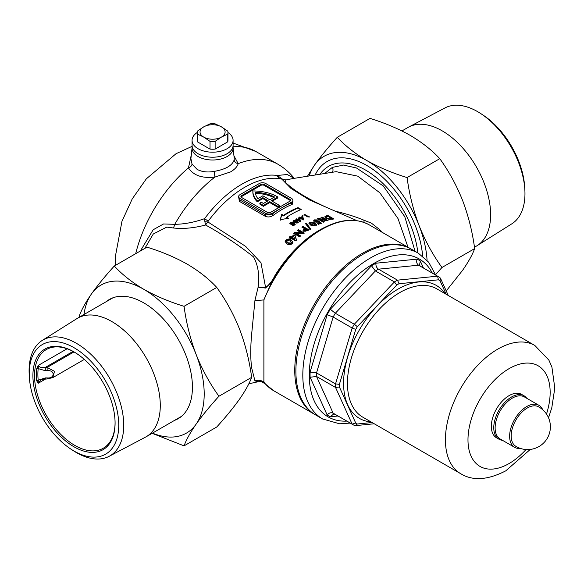 <?xml version="1.0" encoding="UTF-8"?>
<svg xmlns="http://www.w3.org/2000/svg" width="584" height="584" viewBox="0 0 584 584"><rect width="100%" height="100%" fill="white"/><g stroke="black" fill="none" stroke-linecap="round" stroke-linejoin="round"><path stroke-width="0.88" d="M192.107 147.431A20.513 11.841 0 0 0 198.071 156.541A20.513 11.841 0 0 0 221.007 158.958A20.513 11.841 0 0 0 233.045 147.431M192.07 147.796L190.902 158.644L192.034 164.126L197.144 169.397C201.925 171.908 207.583 172.579 214.109 171.397C225.701 169.367 232.388 165.498 234.184 159.812L234.235 158.498M280.254 220.256L281.707 214.89L283.481 215.912A92.746 53.545 -60 0 1 288.313 212.919A92.746 53.545 -60 0 1 297.979 208.159L300.629 209.692M300.643 221.752L299.745 219.277L299.015 218.854A92.746 53.545 120 0 0 298.804 218.978A92.746 53.545 120 0 0 297.307 219.861L297.307 219.299A93.433 53.947 -60 0 1 298.804 218.416A93.433 53.947 -60 0 1 299.015 218.299L299.745 218.723L300.643 221.19A93.433 53.947 120 0 0 299.891 221.65L297.256 220.132A93.433 53.947 120 0 0 296.898 220.358L296.227 219.964A93.433 53.947 -60 0 1 296.584 219.745L295.76 219.263A93.433 53.947 -60 0 1 296.482 218.825L297.307 219.299M238.637 196.545A4.555 2.628 0 0 0 239.973 198.407L265.749 213.291A4.555 2.628 0 0 0 272.195 213.291L291.533 202.122A4.555 2.628 0 0 0 292.869 200.261A4.555 2.628 0 0 0 291.533 198.407L265.749 183.522A4.555 2.628 0 0 0 259.303 183.522L239.973 194.684A4.555 2.628 0 0 0 238.637 196.545L238.637 197.91L239.973 200.042L265.749 214.927L272.195 214.102A1.139 0.555 -126.7 0 0 273.122 215.416C270.472 217.131 267.8 217.394 265.114 216.204L239.331 201.319L238.637 196.45M279.451 205.378L277.838 206.313L277.838 207.24L279.451 206.313L279.451 205.378L271.392 200.728L277.838 197.005A34.186 19.732 0 0 0 277.385 196.742A34.186 19.732 0 0 0 252.865 190.961A34.186 19.732 180 0 0 252.857 191.165L252.857 192.092A34.186 19.732 180 0 1 252.865 191.888M417.874 252.93A74.518 43.026 -120 0 0 365.657 170.119A74.518 43.026 -120 0 0 319.988 174.251M324.624 173.514L332.325 167.404L343.523 165.068L356.488 167.995L383.257 185.938L404.77 216.671L415.071 251.31M248.813 383.805L258.296 381.71L254.967 380.936L251.843 368.635L251.149 362.963C250.434 354.408 250.66 344.159 251.843 332.201L254.967 300.307L258.121 287.189C259.69 275.429 258.164 265.348 253.544 256.938C238.418 244.9 222.416 234.257 205.546 225.001C194.027 228.074 183.274 229.067 173.295 227.979L166.783 227.103L153.307 233.987L144.817 248.412M233.95 155.848L238.199 163.644C237.381 166.593 234.826 169.353 230.527 171.93L214.948 177.061C202.305 178.543 193.472 175.485 188.464 167.893L191.318 154.804M410.851 248.886A95.71 55.261 120 0 0 410.289 248.55A95.71 55.261 120 0 0 362.438 253.295A95.71 55.261 120 0 0 299.906 337.632A95.71 55.261 120 0 0 314.579 414.326A95.71 55.261 120 0 0 315.148 414.647M275.4 275.962L271.29 282.86L263.895 299.891L263.895 382.126L265.355 383.973L273.597 390.667L314.579 414.326M140.379 250.967L153.176 229.76L163.571 223.964L174.762 224.329C184.376 224.198 194.326 222.3 204.619 218.635A6.84 1.102 -143.4 0 0 208.254 221.081L207.838 221.92L245.681 246.397L260.96 262.698L265.603 287.576C269.392 284.656 272.48 280.7 274.86 275.714L275.305 275.962M357.021 220.679L309.235 199.845L290.963 188.42L281.882 179.164L279.729 178.609A6.84 5.439 98.1 0 1 277.254 175.47L287.262 174.514L294.205 178.339M302.14 216.109L302.14 215.635L303.016 215.671L303.016 216.146L302.14 216.109L302.14 215.635L302.14 216.109M303.016 215.671L303.016 216.146L303.016 215.671M321.288 223.614L318.682 221.402L317.251 222.212L317.572 221.11L318.682 220.84L321.288 223.052A93.433 53.947 120 0 0 318.572 224.322L317.579 223.745A93.433 53.947 -60 0 1 319.448 222.862L318.55 222.102L314.447 222.022L313.557 220.862L314.367 219.876L317.959 219.934A93.433 53.947 120 0 0 316.732 220.467L315.382 220.526L315.484 221.489L317.251 221.65L317.572 221.11M315.382 220.526L315.382 221.088M326.062 218.372L324.697 216.876L326.536 215.803A93.433 53.947 -60 0 1 327.909 215.503L333.873 218.949A93.433 53.947 120 0 0 332.53 219.241L326.062 218.372M324.938 219.642L321.017 217.379A93.433 53.947 -60 0 1 322.091 217.029L328.062 220.475A93.433 53.947 120 0 0 327.098 220.788L320.463 219.504L324.39 221.774A93.433 53.947 120 0 0 323.317 222.197L317.346 218.752A93.433 53.947 -60 0 1 318.317 218.365L324.938 219.642L324.938 220.212L318.317 218.927L318.317 218.365M314.761 222.949L316.659 225.132L316.659 224.57L315.951 225.84L310.761 225.168L308.848 223.205L309.644 222.234L314.761 222.949L316.711 224.876M304.746 214.438L308.104 216.372A93.433 53.947 -60 0 1 308.929 216L309.17 216.584A93.433 53.947 120 0 0 308.053 217.095L304.023 214.773A93.433 53.947 -60 0 1 304.746 214.438L304.746 215A92.746 53.545 120 0 0 304.563 215.08M300.41 217.518A93.433 53.947 -60 0 1 302.111 216.606L302.841 217.029L303.746 219.409A93.433 53.947 120 0 0 302.986 219.825L300.358 218.306A93.433 53.947 120 0 0 299.993 218.511L299.322 218.124A93.433 53.947 -60 0 1 299.687 217.92L298.855 217.438A93.433 53.947 -60 0 1 299.585 217.036L300.41 218.073L299.585 217.036M292.869 201.049L292.226 204.393A93.433 53.947 120 0 0 282.671 209.101A93.433 53.947 120 0 0 273.122 215.416M297.979 207.597A93.433 53.947 120 0 0 288.313 212.357A93.433 53.947 120 0 0 283.481 215.357L281.707 214.328L280.254 219.694L288.474 218.241L286.7 217.212A93.433 53.947 -60 0 1 291.533 214.218A93.433 53.947 -60 0 1 301.205 209.459L297.979 207.597L297.979 208.159M298.293 222.438L297.811 222.971L294.314 222.665L293.022 221.292L293.555 220.54L297.008 220.854L298.329 222.219M291.482 236.958A93.433 53.947 -60 0 1 294.007 234.768L295.095 235.396L296.424 239.747A93.433 53.947 120 0 0 295.307 240.754L291.409 238.498A93.433 53.947 120 0 0 290.868 238.995L289.876 238.418A93.433 53.947 -60 0 1 290.409 237.929L289.189 237.221A93.433 53.947 -60 0 1 290.255 236.25L291.482 236.958L291.482 237.542L290.255 236.834L290.255 236.25M304.49 228.636L301.892 227.139A93.433 53.947 -60 0 1 302.957 226.424L308.929 229.87A93.433 53.947 120 0 0 307.731 230.665L303.716 231.322L303.016 230.352L304.49 228.636L304.49 229.198L303.366 230.089L303.366 229.527M310.695 228.913A93.433 53.947 120 0 0 309.885 229.432L305.439 223.57A93.433 53.947 -60 0 1 306.25 223.095L310.695 228.913M301.213 232.702L297.3 230.439A93.433 53.947 -60 0 1 298.373 229.636L304.337 233.082A93.433 53.947 120 0 0 303.373 233.804L296.738 233.658L300.665 235.929A93.433 53.947 120 0 0 299.592 236.805L293.628 233.359A93.433 53.947 -60 0 1 294.599 232.563L301.213 232.702L301.213 233.264L294.599 233.133L294.599 232.563M291.044 239.9L292.934 242.323L292.934 241.739L292.226 243.667C290.387 244.988 288.664 245.061 287.043 243.893L285.123 241.601L285.919 240.075C287.737 238.783 289.445 238.732 291.044 239.9L292.993 242.156M294.73 223.621L295.219 224.307L294.694 225.088L292.401 225.263L289.803 223.562L290.452 222.65L293.066 222.402L293.562 223.373L294.73 223.621L294.73 224.183L293.562 223.935L293.584 223.168M408.012 247.236L397.974 218.511L379.87 192.808L357.78 176.171L336.15 171.674L292.365 178.631L285.978 179.96L285.196 182.186C295.183 191.756 311.951 201.444 335.523 211.24C346.655 213.905 356.123 216.89 363.927 220.197L371.446 223.168L379.987 229.877L382.52 232.52M254.967 380.936A9.118 8.906 -171.8 0 1 263.895 382.126A95.71 55.261 120 0 0 273.597 390.667M254.967 300.307A9.118 1.146 178.2 0 0 263.895 299.891A95.71 55.261 120 0 1 321.448 229.629A95.71 55.261 120 0 1 369.307 224.891L410.289 248.55M265.537 288.043A1.599 0.883 86.2 0 0 265.603 287.576L258.121 287.189L265.537 288.043L271.867 281.824M204.874 221.672L205.546 225.001L207.838 221.92A6.84 2.796 11.3 0 1 204.874 221.672L204.619 218.635A94.951 54.823 120 0 1 241.769 184.245A94.951 54.823 120 0 1 277.254 175.47L282.24 178.996L285.978 179.96L281.882 179.164A6.84 1.496 115.5 0 0 282.24 178.996M214.109 171.397L214.948 177.061A102.55 59.203 120 0 0 174.762 224.329A9.118 5 -82.9 0 1 173.295 227.979M379.987 229.877A9.118 4.935 -41.4 0 0 379.556 230.811M364.058 222.446L363.927 220.197L364 222.424M277.838 207.24L269.779 202.59L263.333 206.313A34.186 19.732 180 0 1 259.844 204.05L259.844 203.115L261.471 202.181A31.901 18.418 180 0 0 263.362 203.509L268.173 200.728L262.851 197.662L262.851 198.589L257.281 201.801A34.186 19.732 180 0 1 252.857 192.092M267.363 201.195L262.851 198.589M272.195 201.195L277.838 197.939L277.838 197.005M290.445 200.728A2.278 1.314 0 0 0 289.919 200.261L264.143 185.376A2.278 1.314 0 0 0 260.917 185.376L241.579 196.545A2.278 1.314 0 0 0 241.061 197.005M273.728 197.523A31.901 18.418 0 0 0 255.347 193.246M289.919 199.334L264.143 184.449A2.278 1.314 0 0 0 260.917 184.449L241.579 195.611A2.278 1.314 0 0 0 240.915 196.545A2.278 1.314 0 0 0 241.579 197.472L267.363 212.357A2.278 1.314 0 0 0 270.589 212.357L289.919 201.195A2.278 1.314 0 0 0 290.591 200.261A2.278 1.314 0 0 0 289.919 199.334L289.919 200.261M262.851 197.662L257.281 200.874L257.281 201.801M257.281 200.874A34.186 19.732 180 0 1 252.857 191.165M277.838 206.313L269.779 201.662L263.333 205.378L263.333 206.313M263.333 205.378A34.186 19.732 180 0 1 259.844 203.115M269.779 201.662L269.779 202.59M262.851 195.801L257.902 198.655A31.901 18.418 180 0 1 255.201 192.311A31.901 18.418 0 0 1 274.589 197.02L269.779 199.801L262.851 195.801M272.195 213.291L272.195 214.102A94.572 54.604 -60 0 1 281.868 207.707A94.572 54.604 -60 0 1 291.533 202.933L292.869 201.626L292.869 200.261M291.533 202.122L291.533 202.933A1.139 0.745 -112.2 0 0 292.226 204.393M333.136 219.102L327.909 216.087A92.746 53.545 120 0 0 326.536 216.387L324.857 217.029M327.909 216.087L327.909 215.503M326.237 217.117L327.157 218.65L329.215 219.365L331.325 219.234A92.746 53.545 120 0 1 331.734 219.146L331.734 218.562L327.909 216.35A93.433 53.947 120 0 0 327.347 216.482L326.237 217.117L327.157 218.073L329.215 218.788L331.325 218.657A93.433 53.947 -60 0 1 331.734 218.562M327.157 218.65L327.157 218.073M329.215 219.365L329.215 218.788M331.325 219.234L331.325 218.657M327.427 220.679L322.091 217.598A92.746 53.545 120 0 0 321.645 217.744M322.091 217.598L322.091 217.029M318.317 218.927A92.746 53.545 120 0 0 317.922 219.08M323.806 222L320.463 220.066L320.463 219.504M315.484 222.044L317.251 222.212L317.572 221.256M318.682 221.402L318.682 220.84M317.2 220.263L314.367 220.438L314.367 219.876M314.367 220.438L313.652 221.022M318.105 224.052A92.746 53.545 120 0 1 319.448 223.424L319.448 222.862M314.761 223.504L309.644 222.796L309.644 222.234M314.849 225.796L315.178 224.811L314.849 225.796L311.834 225.117L310.476 224.001L310.717 223.409M314.849 225.234L313.681 223.489L310.717 222.847L310.476 223.446L311.834 224.563L314.849 225.234M310.476 224.001L310.717 222.847M311.834 225.117L311.834 224.563M310.695 229.468L306.25 223.095M306.25 223.65A92.746 53.545 120 0 0 305.731 223.957M308.476 230.169L302.957 226.979A92.746 53.545 120 0 0 302.337 227.395M302.957 226.979L302.957 226.424M305.563 229.257A93.433 53.947 120 0 0 305.184 229.519L304.79 230.556L306.447 230.198A93.433 53.947 -60 0 1 306.79 229.965L305.563 229.257M304.79 231.118L304.541 230.213L304.79 231.118L305.571 231.213L305.571 230.651M306.79 229.965L306.79 230.527A92.746 53.545 120 0 0 306.447 230.753L305.571 231.213M306.447 230.753L306.447 230.198M303.914 233.396L298.373 230.198A92.746 53.545 120 0 0 297.723 230.687M298.373 230.198L298.373 229.636M294.599 233.133A92.746 53.545 120 0 0 294.029 233.593M300.256 236.257L296.738 234.228L296.738 233.658M296.424 240.323L295.095 235.965L294.007 235.337L294.007 234.768M295.095 235.965L295.095 235.396M294.007 235.337A92.746 53.545 120 0 0 291.482 237.542M290.255 236.834A92.746 53.545 120 0 0 289.576 237.447M290.263 238.644A92.746 53.545 120 0 1 290.409 238.506L290.409 237.929M294.511 238.71L294.511 239.287L292.474 238.111L292.474 237.535L294.511 238.71L293.796 236.374A93.433 53.947 120 0 0 292.474 237.535M291.044 240.484C289.445 239.309 287.737 239.374 285.919 240.659L285.919 240.075M285.919 240.659L285.328 241.433M291.46 242.404L291.131 243.659L291.46 242.404L289.956 240.907L286.999 240.688L286.751 241.564L288.116 242.813L291.131 243.068M291.131 243.659L288.116 243.404L286.751 242.156L286.999 241.28M286.751 242.156L286.999 240.688M288.116 243.404L288.116 242.813M309.17 217.146L308.929 216.562A92.746 53.545 120 0 0 308.104 216.934L308.104 216.372M308.929 216.562L308.929 216M308.104 216.934L304.746 215M303.746 219.964L302.111 216.606M302.841 217.584L302.841 217.029M302.111 217.16A92.746 53.545 120 0 0 300.41 218.073M299.687 218.328L299.687 217.92M302.446 218.693L302.446 219.256L301.081 218.46L301.081 217.905L302.446 218.693L301.972 217.423A93.433 53.947 120 0 0 301.081 217.905M299.015 218.854L299.015 218.299M299.745 219.277L299.745 218.723M297.307 219.861L296.482 218.825M296.584 220.175L296.584 219.745M299.351 220.482L299.351 221.037L297.979 220.248L297.979 219.686L299.351 220.482L298.869 219.161A93.433 53.947 120 0 0 297.979 219.686M298.293 222.555L297.008 220.854M297.008 221.416L293.555 221.095L293.555 220.54M297.073 223.124L297.293 222.234L297.073 223.124L295.037 222.738L294.117 221.964L294.285 221.511M297.073 222.562L296.278 221.314L294.285 220.956L294.117 221.402L295.037 222.183L297.073 222.562M294.117 221.964L294.285 220.956M295.037 222.738L295.037 222.183M295.154 224.592L294.73 224.183M290.452 222.65L290.452 223.212L293.066 222.964L293.066 222.402M293.956 224.657L293.956 224.095L293.044 224.132L293.088 224.723L293.993 224.657L293.956 224.095M293.993 225.22L293.088 225.285L293.044 224.694M293.088 225.285L293.044 224.132M292.409 223.497L292.314 224.285L292.409 222.935L291.182 223.059L291.102 223.84L292.314 223.723L292.409 222.935M292.314 224.285L291.102 224.402L291.182 223.621M291.102 224.402L291.182 223.059M287.708 218.358L286.7 217.774L286.7 217.212M281.707 214.89L281.707 214.328M283.481 215.912L283.481 215.357M234.184 159.812A4.555 4.008 -170.2 0 0 238.199 163.644A102.55 59.203 120 0 1 277.845 164.192C284.32 167.958 289.854 172.784 294.467 178.66M135.685 253.682A102.55 59.203 120 0 1 188.464 167.893A4.555 3.241 152.8 0 0 192.034 164.126M502.488 440.321A25.068 14.476 -60 0 1 498.955 439.204A25.068 14.476 -60 0 1 495.115 419.115A25.068 14.476 -60 0 1 511.489 397.025A25.068 14.476 -60 0 1 524.023 395.784A25.068 14.476 -60 0 1 526.761 398.288M371.49 265.786L375.395 270.954L394.412 281.926A85.454 49.341 -60 0 1 395.952 281.013A85.454 49.341 -60 0 1 397.492 280.152L378.476 269.173A85.454 49.341 120 0 0 376.935 270.042A85.454 49.341 120 0 0 375.395 270.954L335.311 313.265A85.454 49.341 120 0 0 333.136 317.039L352.152 328.018A85.454 49.341 -60 0 1 354.327 324.244L335.311 313.265L330.31 309.257L371.49 265.786A90.016 51.969 -60 0 1 373.716 264.457A90.016 51.969 -60 0 1 375.943 263.216C375.709 265.793 376.549 267.779 378.476 269.173L418.56 265.202L437.577 276.181L438.438 279.816L399.018 283.722L397.492 280.152L437.577 276.181A85.454 49.341 -60 0 1 438.679 276.787A85.454 49.341 -60 0 1 439.752 277.437L440.475 278.232L440.044 280.743A82.724 47.757 120 0 0 438.438 279.816M524.023 395.784L521.607 394.39A25.068 14.476 120 0 0 509.073 395.631A25.068 14.476 120 0 0 492.699 417.721A25.068 14.476 120 0 0 496.539 437.81L498.955 439.204M363.562 253.945A95.71 55.261 120 0 0 301.037 338.289A95.71 55.261 120 0 0 315.71 414.983L322.638 418.984A95.71 55.261 -60 0 1 307.965 342.29A95.71 55.261 -60 0 1 370.49 257.946A95.71 55.261 -60 0 1 418.348 253.201L411.421 249.2A95.71 55.261 120 0 0 363.562 253.945M399.018 283.722A82.724 47.757 120 0 0 397.886 284.364A82.724 47.757 120 0 0 396.748 285.036L357.335 326.646A82.724 47.757 120 0 0 355.729 329.42L339.406 384.36L335.544 383.892L316.528 372.913L310.104 372.103L327.157 314.71A90.016 51.969 -60 0 1 330.31 309.257M327.157 314.71L333.136 317.039L316.528 372.913A85.454 49.341 120 0 0 316.528 376.468L335.544 387.447A85.454 49.341 -60 0 1 335.544 383.892L352.152 328.018L355.729 329.42M339.406 384.36A82.724 47.757 120 0 0 339.406 386.98L355.729 423.071L352.152 424.145L333.136 413.165C330.997 412.26 329.004 412.859 327.157 414.954L310.104 377.249A90.016 51.969 -60 0 1 310.104 372.103M396.748 285.036L394.412 281.926L354.327 324.244L357.335 326.646M339.406 386.98L335.544 387.447L352.152 424.145A85.454 49.341 -60 0 0 353.225 424.802L354.327 425.407A85.454 49.341 -60 0 1 353.225 424.802L334.209 413.822A85.454 49.341 120 0 1 333.136 413.165L316.528 376.468L310.104 377.249M355.729 423.071A82.724 47.757 120 0 0 357.335 423.999L355.379 425.634L354.4 425.444M375.943 263.216L417.122 259.135C416.224 261.785 416.706 263.807 418.56 265.202A85.454 49.341 120 0 1 419.662 265.808L439.825 277.48M334.946 414.246L333.566 414.049L330.31 416.772A90.016 51.969 -60 0 1 327.157 414.954M417.122 259.135A90.016 51.969 -60 0 1 420.268 260.953L419.538 265.136L420.327 266.173M527.286 408.012A22.783 13.155 120 0 0 511.175 435.919A22.783 13.155 120 0 0 515.738 446.256A22.791 22.791 0 0 0 550.391 426.802A22.791 22.791 0 0 0 538.521 406.793A22.783 13.155 120 0 0 527.286 408.012M542.719 409.742A24.273 14.009 120 0 0 538.93 405.318A24.273 14.009 120 0 0 526.797 406.515A24.273 14.009 120 0 0 510.942 427.904A24.273 14.009 120 0 0 514.665 447.351A24.273 14.009 120 0 0 520.388 448.417M538.93 405.318L524.432 396.945A24.273 14.009 120 0 0 512.292 398.142A24.273 14.009 120 0 0 496.436 419.531A24.273 14.009 120 0 0 500.159 438.978L514.665 447.351M227.081 153.745A20.513 11.841 180 0 1 204.728 156.315A20.513 11.841 180 0 1 192.07 145.372A20.513 11.841 0 0 0 198.071 153.745A20.513 11.841 0 0 0 220.423 156.315A20.513 11.841 0 0 0 233.089 145.372A20.513 11.841 180 0 1 227.081 153.745M227.957 132.517A20.513 11.841 180 0 1 233.089 140.35L233.089 148.168A20.513 11.841 180 0 1 227.081 156.541A20.513 11.841 180 0 1 204.728 159.103A20.513 11.841 180 0 1 192.07 148.168L192.07 140.35A20.513 11.841 180 0 1 197.195 132.517M233.089 140.35A20.513 11.841 180 0 1 220.423 151.292A20.513 11.841 180 0 1 198.071 148.723A20.513 11.841 180 0 1 192.07 140.35M203.714 126.859A12.534 7.234 180 0 1 221.438 126.859A12.534 7.234 180 0 1 221.438 137.094A12.534 7.234 180 0 1 203.714 137.094A12.534 7.234 180 0 1 203.714 126.859L210.021 123.844A15.381 8.884 180 0 1 215.131 123.844L221.438 126.859L227.745 131.123A15.381 8.884 180 0 1 227.957 132.605A15.381 8.884 180 0 1 227.745 134.079L221.438 137.094L215.131 141.357A15.381 8.884 180 0 1 210.021 141.357L203.714 137.094L197.407 134.079A15.381 8.884 180 0 1 197.195 132.605A15.381 8.884 180 0 1 197.407 131.123L203.714 126.859M197.195 132.605L197.195 140.35A15.381 8.884 0 0 0 197.407 141.824L210.021 149.11A15.381 8.884 0 0 0 215.131 149.11L215.131 141.357M215.131 149.11L227.745 141.824A15.381 8.884 0 0 0 227.957 140.35L227.957 132.605M227.745 134.079L227.745 141.824M197.407 134.079L197.407 141.824M210.021 141.357L210.021 149.11M315.148 175.017A79.417 45.851 60 0 1 366.788 165.469L366.788 165.469A79.417 45.851 60 0 1 422.663 256.15M307.469 176.237L314.455 165.214C320.55 156.665 328.164 147.358 337.296 137.284L370.008 118.391C384.914 122.998 398.346 128.677 410.296 135.422C422.093 142.416 431.926 150.168 439.781 158.68L407.07 177.565C409.311 194.238 413.326 210.269 419.115 225.643C425.21 240.885 432.824 254.836 441.957 267.487L474.668 248.594C472.434 231.921 468.419 215.898 462.623 200.524C456.535 185.274 448.921 171.331 439.781 158.68M441.957 267.487L435.569 274.714M446.227 290.934L462.623 270.297C468.426 261.917 472.441 254.682 474.668 248.594M337.296 137.284C345.275 145.891 355.101 153.643 366.788 160.542C378.906 167.352 392.331 173.032 407.07 177.565M309.184 175.966A85.454 49.341 60 0 1 314.455 165.214A85.454 49.341 60 0 1 366.788 160.542A85.454 49.341 60 0 1 419.115 225.643A85.454 49.341 60 0 1 427.072 260.296M174.587 420.356A68.824 39.734 -120 0 0 178.178 418.67A68.824 39.734 -120 0 0 188.727 363.525A68.824 39.734 -120 0 0 143.773 302.877A68.824 39.734 -120 0 0 109.361 299.468A68.824 39.734 -120 0 0 106.105 301.745M79.599 317.046L79.395 315.674C81.629 309.564 85.644 302.329 91.44 293.971C97.535 285.423 105.149 276.115 114.282 266.041C122.26 274.641 132.086 282.393 143.773 289.299C155.884 296.11 169.316 301.789 184.055 306.323C186.296 322.996 190.311 339.019 196.1 354.4C202.195 369.643 209.809 383.593 218.942 396.237C209.787 406.34 202.173 415.647 196.1 424.174C190.296 432.547 186.281 439.781 184.055 445.869L152.132 433.321M184.055 445.869L216.766 426.984C225.92 416.888 233.534 407.574 239.608 399.054C245.411 390.674 249.426 383.44 251.653 377.352C249.419 360.678 245.404 344.655 239.608 329.281C233.52 314.031 225.906 300.088 216.766 287.438C208.911 278.926 199.078 271.173 187.281 264.18C175.324 257.434 161.899 251.755 146.993 247.149L114.282 266.041M216.766 287.438L184.055 306.323M251.653 377.352L218.942 396.237M152.446 433.131A85.454 49.341 -120 0 0 196.1 424.174A85.454 49.341 -120 0 0 196.1 354.4A85.454 49.341 -120 0 0 143.773 289.299A85.454 49.341 -120 0 0 91.44 293.971A85.454 49.341 -120 0 0 83.972 314.528M480.8 113.61L483.041 115.077A63.284 36.536 60 0 1 524.717 187.252L524.863 189.931A66.919 38.639 -120 0 0 480.8 113.61A66.919 38.639 -120 0 0 477.654 111.668A66.919 38.639 -120 0 0 444.935 107.945L408.72 127.049A68.481 39.537 60 0 1 442.197 130.86A68.481 39.537 60 0 1 486.727 190.523A68.481 39.537 60 0 1 477.186 245.63A68.481 39.537 60 0 1 476.442 246.083L474.471 247.214M477.186 245.63L511.839 223.818A66.919 38.639 -120 0 0 524.863 189.931M401.931 130.947L407.961 127.473A68.481 39.537 60 0 1 408.72 127.049M74 451.023A63.284 36.536 -120 0 0 118.742 425.189A63.284 36.536 -120 0 0 74 347.684A63.284 36.536 -120 0 0 29.346 377.016A63.284 36.536 -120 0 0 71.022 449.191A63.284 36.536 -120 0 0 74 451.023M29.346 377.016L29.2 374.337A66.919 38.639 60 0 1 42.223 340.443A66.919 38.639 60 0 1 76.416 343.319A66.919 38.639 60 0 1 120.326 402.96A66.919 38.639 60 0 1 109.128 456.323A66.919 38.639 60 0 1 76.416 452.6A66.919 38.639 60 0 1 73.27 450.658L71.022 449.191M74 446.804A58.108 33.551 60 0 1 32.908 375.629A58.108 33.551 60 0 1 74 351.904L74 351.904A58.108 33.551 60 0 1 74 351.911A58.108 33.551 60 0 1 115.085 423.079A58.108 33.551 60 0 1 74 446.804M74.402 352.145A56.969 32.894 -120 0 0 46.319 349.553A56.969 32.894 -120 0 0 37.588 395.2A56.969 32.894 -120 0 0 74.803 445.409A56.969 32.894 -120 0 0 103.288 448.227A56.969 32.894 -120 0 0 115.085 422.612M109.128 456.323L145.343 437.219A68.481 39.537 -120 0 0 146.102 436.796A68.481 39.537 -120 0 0 156.6 381.921A68.481 39.537 -120 0 0 111.865 321.58A68.481 39.537 -120 0 0 77.628 318.185A68.481 39.537 -120 0 0 76.884 318.638L42.223 340.443M45.304 377.921L45.311 379.001C42.712 379.213 41.165 379.585 40.654 380.118L38.347 383.192L36.595 380.695A2.278 1.139 174.1 0 1 38.201 380.235L45.304 377.921L47.121 377.921C55.181 378.782 55.137 369.687 47.121 370.709L45.304 370.709L38.201 368.606A56.305 32.507 -120 0 0 38.201 380.235L38.347 383.192L45.603 379.001M36.595 380.695A56.969 32.894 60 0 1 36.595 368.92L38.347 365.372C39.478 367.394 41.8 368.081 45.311 367.416L73.051 351.407M47.121 370.709L47.129 367.424L54.473 371.314L52.896 377.571L84.344 359.408M47.121 377.921L47.129 379.001L52.896 377.571M36.595 368.92A2.278 1.475 -173.3 0 1 38.201 368.606L38.347 365.372L67.087 348.779M45.304 370.709L45.311 367.416L47.129 367.424L73.993 351.911M332.347 172.287A4.555 3.723 62.8 0 0 332.325 167.404M323.901 227.767A93.433 53.947 120 0 0 319.287 230.242A93.433 53.947 120 0 0 274.86 275.714M279.729 178.609A93.433 53.947 120 0 0 244.806 187.238A93.433 53.947 120 0 0 208.254 221.081M233.089 143.029L255.792 151.46A102.55 59.203 120 0 0 233.089 146.818M239.973 198.407L239.973 200.042A1.139 0.657 -60 0 1 239.331 201.319M265.114 216.204A1.139 0.657 -60 0 0 265.749 214.927L265.749 213.291M241.579 196.545L241.579 195.611M260.917 185.376L260.917 184.449M264.143 185.376L264.143 184.449M326.536 216.387L326.536 215.803M371.008 421.911A76.796 44.34 -60 0 1 345.392 366.161A76.796 44.34 -60 0 1 397.886 289.204A76.796 44.34 -60 0 1 445.074 293.628M548.537 417.794L551.814 407.654L554.8 388.061L551.895 366.993L548.872 360.094L534.82 345.451L436.854 288.883A74.066 42.763 120 0 0 399.821 292.555A74.066 42.763 120 0 0 351.437 357.817A74.066 42.763 120 0 0 362.788 417.166L460.761 473.726C472.711 481.092 487.713 480.136 505.766 470.85L530.265 449.432M432.306 273.1A91.155 52.626 120 0 0 373.716 263.523A91.155 52.626 120 0 0 310.746 358.43A91.155 52.626 120 0 0 346.845 421.115M534.82 345.451A74.066 42.763 120 0 0 497.794 349.115A74.066 42.763 120 0 0 449.41 414.377A74.066 42.763 120 0 0 460.761 473.726M546.5 414.063A58.108 33.551 120 0 0 509.073 368.65A58.108 33.551 120 0 0 467.981 439.825A58.108 33.551 120 0 0 509.073 463.55A58.108 33.551 120 0 0 526.023 449.534M357.335 423.999L372.088 422.539M446.154 294.256L440.044 280.743M337.997 416.005L330.31 416.772M420.268 260.953L423.451 267.99M233.089 147.796L234.235 158.505M115.53 265.318L115.347 256.573L121.954 221.351L132.239 198.888L146.314 178.857L176.032 153.716L192.07 146.343M271.29 282.86C284.715 258.953 301.169 241.185 320.652 229.548C339.297 219.036 355.517 217.482 369.307 224.891M255.792 151.46L277.845 164.192M259.668 381.308C259.238 380.454 261.136 381.337 265.355 383.973M262.15 381.768L258.303 381.71M317.572 221.759L317.572 221.197M315.039 221.497L315.039 220.942M310.425 223.803L310.425 223.241M286.707 241.886L286.707 241.294M294.081 221.818L294.081 221.256M294.168 224.942L294.168 224.38M292.861 224.979L292.861 224.417M292.613 223.818L292.613 223.256M290.868 224.081L290.868 223.519M322.638 418.984L339.654 423.816L350.247 423.079M435.701 275.064L428.692 262.223L418.348 253.201M448.286 295.482L440.475 278.232M355.379 425.634L374.22 423.765M181.434 416.399L146.102 436.796M112.96 297.789L77.628 318.185M45.311 379.001L47.129 379.001"/></g></svg>
